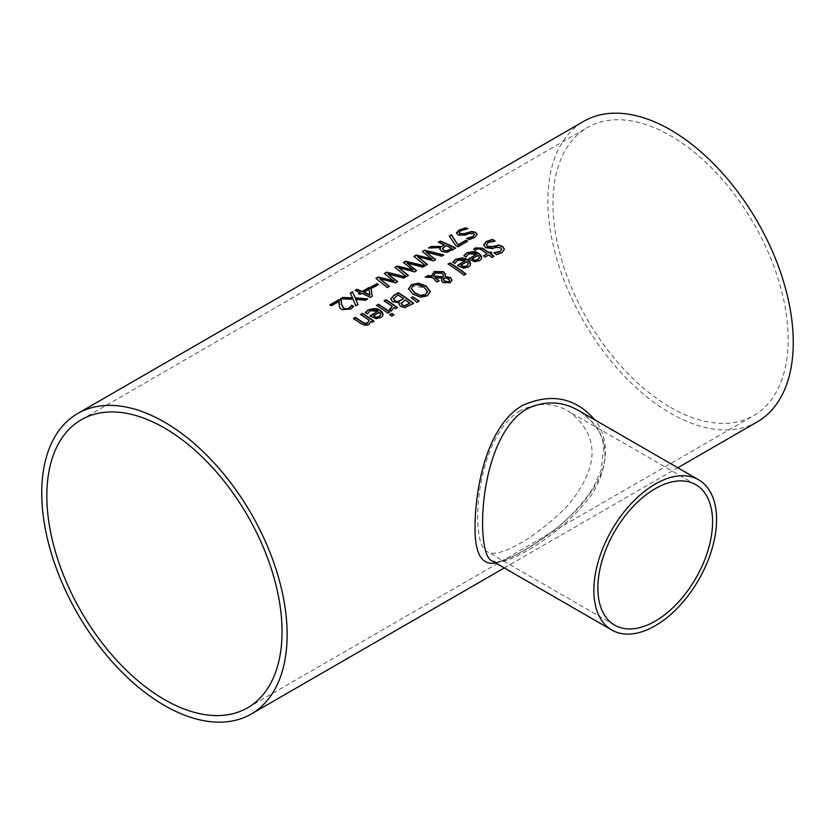 <?xml version="1.0" encoding="UTF-8"?>
<svg xmlns="http://www.w3.org/2000/svg" width="835" height="835" viewBox="0 0 835 835"><rect width="100%" height="100%" fill="white"/><g stroke="black" fill="none" stroke-linecap="round" stroke-linejoin="round"><path stroke-width="0.63" stroke-dasharray="4.17 3.13" d="M339.104 301.654L331.568 306.007A173.085 99.929 -120 0 0 329.794 305.318L330.169 305.099M353.487 306.622A173.085 99.929 60 0 1 353.664 306.706L350.658 309.461L341.87 309.942L339.605 308.021L338.979 304.19M341.431 300.349L341.431 300.704A173.085 99.929 60 0 1 341.431 300.704L341.348 302.635M470.585 264.111L468.393 267.419L463.78 268.411L458.561 266.375A173.085 99.929 -120 0 0 457.507 265.655L457.789 265.488M454.981 263.369L454.981 263.724A173.085 99.929 -120 0 0 452.873 262.378M455.691 261.877L455.096 263.662M465.471 261.052L457.538 260.551L455.691 262.232M468.299 264.215L466.953 262.065L460.878 265.572M476.566 254.644L468.644 254.143L466.076 257.316A173.085 99.929 -120 0 0 463.968 255.969L464.145 255.719M481.68 257.702L479.488 261.011L474.875 262.002L469.656 259.967A173.085 99.929 -120 0 0 468.602 259.247L468.884 259.08M479.405 257.817L478.048 255.656L471.973 259.163M464.03 275.153L464.03 275.519A173.085 99.929 -120 0 0 448.009 264.33L448.311 264.152M465.972 274.037L464.03 275.519M483.674 244.864L485.542 247.995L492.452 248.872L496.397 247.63L500.791 248.193L501.678 249.488M504.382 249.467L501.929 253.078L496.376 254.946A173.085 99.929 -120 0 0 493.944 253.12L494.32 253.047M494.654 241.117A173.085 99.929 60 0 1 495.071 241.388L488.204 242.922L486.335 244.895M420.37 297.093L412.626 294.233L408.545 288.712M430.255 291.749L427.395 296.185L420.37 297.458M427.478 292.062L424.055 287.637L413.168 286.186L411.342 288.513M487.076 254.111A173.085 99.929 -120 0 0 481.597 250.333L479.092 249.028L476.743 249.508L475.449 250.709A173.085 99.929 -120 0 0 473.706 249.613L473.925 249.394M493.662 256.428A173.085 99.929 60 0 1 493.923 256.627L491.992 257.754A173.085 99.929 -120 0 0 488.684 255.28L485.114 257.337A173.085 99.929 -120 0 0 483.517 256.178L483.789 256.011M491.658 253.203A173.085 99.929 60 0 1 491.93 253.402L490.625 254.153M416.915 302.353L411.655 297.855M419.212 301.038L416.915 302.719M449.71 280.685L446.923 278.483L443.896 278.389L443.604 280.174M443.427 276.813L443.427 275.456L441.872 273.63L435.296 273.295L433.845 276.281M438.813 280.936L437.081 282.293A173.085 99.929 -120 0 0 436.079 281.593L432.582 277.846L425.693 277.21M442.195 278.431L434.847 277.961M452.006 280.268L450.107 283.065L443.051 282.898L441.464 280.122M445.41 274.496L445.139 276.761M432.039 276.208L431.935 275.018M391.333 311.037L391.333 311.403A173.085 99.929 -120 0 0 389.319 309.952L390.55 309.347M393.849 307.447L391.333 311.403M395.56 308.689L395.56 309.044A173.085 99.929 -120 0 0 393.849 307.802M392.22 306.654A173.085 99.929 -120 0 0 384.048 301.258L384.351 301.08M397.502 307.562L395.56 309.044M399.339 303.095A173.085 99.929 -120 0 0 399.266 303.042L392.575 302.082L390.676 299.128M413.335 303.502A173.085 99.929 60 0 1 413.607 303.71L404.892 307.906L400.466 306.695L399.005 304.117M403.639 299.087A173.085 99.929 -120 0 0 397.971 295.319L393.431 298.972M409.828 303.564A173.085 99.929 -120 0 0 405.34 300.287L401.134 303.522M391.709 316.121L391.709 316.486A173.085 99.929 -120 0 0 389.695 314.952L389.966 314.795M393.911 314.858L391.709 316.486M389.58 312.133A173.085 99.929 60 0 1 389.851 312.332L387.92 313.459A173.085 99.929 -120 0 0 376.408 305.662L376.71 305.495M467.276 228.79A173.085 99.929 60 0 1 467.83 229.02L460.962 231.024L459.104 232.788M477.14 234.551L474.687 237.798L469.134 239.906A173.085 99.929 -120 0 0 466.702 238.664L467.183 238.559M474.437 234.854L473.549 233.915L469.155 233.925L465.21 235.366L458.3 235.407L456.442 233.205M377.952 311.58L370.02 311.079L367.463 314.252A173.085 99.929 -120 0 0 365.354 312.906L365.521 312.655M383.067 314.638L380.875 317.947L376.261 318.939L371.043 316.903A173.085 99.929 -120 0 0 369.988 316.183L370.27 316.016M380.781 314.743L379.434 312.593L373.349 316.1M440.598 247.953L429.159 247.953M455.68 248.12L451.725 250.75L447.017 252.587L441.924 251.899L439.909 249.404M444.408 245.177A173.085 99.929 -120 0 0 438.302 242.672L438.678 242.453M451.871 248.736A173.085 99.929 -120 0 0 446.109 245.939L442.341 248.934M373.704 321.308A173.085 99.929 60 0 1 373.976 321.506L372.034 322.623A173.085 99.929 -120 0 0 370.761 321.694L368.872 324.878L360.897 323.844A173.085 99.929 -120 0 0 353.435 318.928L353.727 318.761M369.133 320.536A173.085 99.929 -120 0 0 360.532 314.837L360.824 314.659M425.401 265.593L414.202 256.585M432.05 259.257L422.646 251.711M443.876 254.936L441.767 256.502L425.975 252.327M427.405 264.445L425.401 265.947M433.553 260.885L417.615 257.013M435.63 259.695L433.553 261.24M467.391 241.357A173.085 99.929 60 0 1 467.715 241.524L457.987 247.139A173.085 99.929 -120 0 0 455.691 245.949L449.47 236.221M387.377 287.553L376.178 278.535M394.026 281.207L384.622 273.661M405.841 276.886L403.743 278.452L387.951 274.287M389.381 286.395L387.377 287.908M395.529 282.846L379.591 278.963M397.606 281.645L395.529 283.201M408.148 275.56L406.394 276.928L395.195 267.555M416.373 270.811L414.546 272.22L398.598 267.993M424.858 265.916L422.76 267.482L406.969 263.307M413.043 270.237L403.629 262.681M360.052 294.358L360.052 294.713A173.085 99.929 -120 0 0 358.403 293.983L358.758 293.784M361.879 293.304L360.052 294.713M360.229 292.928A173.085 99.929 -120 0 0 354.958 290.789L355.334 290.57M370.291 297.417L370.291 297.771A173.085 99.929 -120 0 0 361.879 293.659M372.18 296.321L370.291 297.771M369.842 295.371L369.018 289.536L363.851 292.521M378.14 284.662A173.085 99.929 60 0 1 378.485 284.818L372.681 288.169A173.085 99.929 -120 0 0 370.813 287.334L371.168 287.136M353.038 299.295L341.066 298.805M355.793 305.787L353.038 299.65M357.996 304.514L355.793 306.142M352.631 298.168L350.47 293.377M365.375 300.256L355.72 299.713M367.713 298.909L365.375 300.61M367.191 299.201L367.713 299.264M757.314 421.842A173.513 100.179 60 0 1 583.801 321.663A173.513 100.179 60 0 1 583.801 121.305M495.625 562.957C521.938 557.623 606.951 503.338 605.375 450.879C605.239 439.085 601.743 428.762 594.896 419.911M578.968 410.716C608.224 430.557 612.786 458.091 592.683 493.328C562.717 535.068 502.138 569.762 491.961 560.838L497.128 561.694C495.385 561.913 506.615 563.395 543.575 537.771C563.969 524.025 580.565 507.304 593.341 487.598L601.21 469.938L603.601 448.625C603.611 435.129 595.313 422.437 578.697 410.559M520.163 410.705C474.562 437.989 469.28 545.328 487.327 551.653C497.963 559.701 538.084 536.54 568.447 504.82C599.916 466.191 599.916 434.962 568.447 411.154C552.812 402.397 536.717 402.251 520.163 410.705M670.557 407.365A166.311 96.025 -120 0 0 753.713 415.6A166.311 96.025 -120 0 0 753.713 223.561A166.311 96.025 -120 0 0 587.402 127.536A166.311 96.025 -120 0 0 561.903 260.802A166.311 96.025 -120 0 0 670.557 407.365M504.256 567.936L677.78 467.757M695.774 484.665L568.447 411.154M614.664 625.164L487.327 551.653M247.598 707.809L753.713 415.6M81.287 419.734L587.402 127.536"/><path stroke-width="1.25" d="M338.979 304.19L339.104 301.299L331.568 305.652A173.513 100.179 -120 0 0 329.794 304.952L339.25 299.494A173.513 100.179 60 0 1 341.431 300.349L341.411 304.044L343.853 308.334L346.535 308.856L349.03 308.094L351.483 305.589A173.085 99.929 60 0 1 353.487 306.622M341.348 302.635L341.411 304.399L343.853 308.689L346.535 309.211L350.721 306.946M330.169 305.099L339.25 299.859A173.085 99.929 60 0 1 341.411 300.694M350.721 306.591L351.368 305.652M351.483 305.234A173.513 100.179 60 0 1 353.664 306.351L350.658 309.107L341.87 309.587L339.605 307.666L339.104 301.299M452.873 262.378L455.827 259.497C461.369 257.451 465.283 257.618 467.569 260.019L470.585 264.111M465.471 260.697L457.538 260.196L454.981 263.369A173.513 100.179 -120 0 0 452.873 262.023L455.827 259.142L467.569 259.654L469.771 261.658L470.575 263.63L470.241 265.311L468.393 267.064L463.78 268.045L458.561 266.021A173.513 100.179 -120 0 0 457.507 265.3L465.471 260.697L457.789 265.488M463.842 266.448L466.911 265.843L468.299 263.86L466.911 266.198L463.842 266.814L460.878 265.217L463.842 266.814M468.299 263.86L466.953 261.71L460.878 265.217M463.968 255.969L466.922 253.099C472.464 251.043 476.378 251.21 478.664 253.61L481.68 257.702M468.884 259.08L476.566 254.289L468.644 253.788L466.076 256.961A173.513 100.179 -120 0 0 463.968 255.614L466.922 252.744L478.664 253.255L480.866 255.26L481.67 257.222L481.336 258.902L479.488 260.656L474.875 261.647L469.656 259.612A173.513 100.179 -120 0 0 468.602 258.892L476.566 254.289M474.938 260.405L478.006 259.789L479.405 257.817L478.048 255.301L471.973 258.808L474.938 260.405L478.006 259.435L479.405 257.451M471.973 258.808L474.938 260.05M449.95 262.848A173.513 100.179 60 0 1 465.972 274.037L464.03 275.153A173.513 100.179 -120 0 0 448.009 263.975L449.95 263.202A173.085 99.929 60 0 1 465.7 274.193M448.311 264.152L449.95 263.202M483.674 245.083L486.283 241.899L492.514 239.739A173.085 99.929 60 0 1 494.654 241.117M494.09 253.036L500.029 251.815L501.678 249.488M486.335 244.895L487.337 246.555L491.575 247.045L498.933 245.396L502.701 246.816L504.382 249.467M494.09 252.681L500.029 251.45L501.689 249.31L500.791 247.838L496.397 247.275L492.452 248.517L485.542 247.64L483.674 244.728L486.283 241.545L492.514 239.384A173.513 100.179 60 0 1 495.071 241.033L488.204 242.567L486.325 244.718L487.337 246.2L491.575 246.69L498.933 245.041L502.701 246.45L504.392 249.289L501.929 252.723L496.376 254.591A173.513 100.179 -120 0 0 493.944 252.765L494.09 252.88M408.555 288.879L411.415 284.714L418.45 283.169L426.174 286.05L430.255 291.394L427.395 295.82L420.37 297.093L412.626 293.878L408.545 288.534M408.555 289.234L411.415 285.069L418.45 283.524L426.174 286.405L430.265 291.947M420.631 295.256L425.62 294.484L427.436 291.332L424.055 287.282C418.199 284.401 414.567 283.91 413.168 285.831L411.342 288.336L414.745 292.657L420.631 295.611L425.62 294.839L427.436 291.686M427.478 292.062L427.436 291.332M411.342 288.513L414.745 293.012L420.631 295.611M473.706 249.613L475.533 248.162L482.64 248.621A173.085 99.929 60 0 1 489.018 252.995L490.322 252.243A173.085 99.929 60 0 1 491.658 253.203M483.789 256.011L487.076 253.756A173.513 100.179 -120 0 0 481.597 249.978L479.092 248.673L476.743 249.154L475.449 250.354A173.513 100.179 -120 0 0 473.706 249.258L475.533 247.818L482.64 248.266A173.513 100.179 60 0 1 489.018 252.64L490.322 251.888A173.513 100.179 60 0 1 491.93 253.047L490.625 253.798A173.513 100.179 60 0 1 493.923 256.272L491.992 257.389A173.513 100.179 -120 0 0 488.684 254.915L485.114 256.982A173.513 100.179 -120 0 0 483.517 255.823L487.076 253.756M490.625 253.798L490.625 254.153A173.085 99.929 60 0 1 493.662 256.428M412.793 296.842L419.212 301.038L416.915 302.353L411.404 297.646L412.793 296.842L418.919 301.205M411.655 297.855L412.793 297.197M443.896 278.389L443.604 280.174L444.867 281.583L448.896 282.032L449.71 280.685M443.468 279.516L444.867 281.228L448.896 281.677L449.731 280.508L448.708 278.911L446.923 278.128L443.896 278.034L443.468 279.516M443.427 275.101L443.427 276.458L443.427 275.101L441.872 273.275L435.296 272.941L433.845 275.926L443.427 276.813L443.427 275.456L443.427 276.813L433.845 276.281L433.741 275.331M434.847 277.606L439.085 280.779L437.081 281.938A173.513 100.179 -120 0 0 436.079 281.238L432.582 277.491L425.109 277.199L427.739 275.675L432.039 275.853L434.179 271.573L443.5 271.709L445.41 274.141L445.139 276.406L450.618 277.679L452.017 280.122L450.107 282.71L443.051 282.533L441.558 280.664L442.195 278.076L434.847 277.606L439.085 281.134M441.558 281.019L442.195 278.076M445.139 276.406L450.618 278.034L452.017 280.477M431.935 275.018L434.179 271.928L443.5 272.064L445.483 274.955M425.693 277.21L427.739 276.03L432.039 276.208L431.935 274.84M433.73 275.498L433.845 276.281M441.558 280.664L441.464 279.955M389.423 309.534L392.22 306.288A173.513 100.179 -120 0 0 384.048 300.903L385.989 299.775A173.513 100.179 60 0 1 397.502 307.562L395.56 308.689A173.513 100.179 -120 0 0 393.849 307.447L391.333 311.037A173.513 100.179 -120 0 0 389.319 309.587L389.423 309.66M389.423 309.889L390.55 309.347L392.22 306.288M385.989 299.775L385.989 300.13A173.085 99.929 60 0 1 397.22 307.718M384.351 301.08L385.989 300.13M399.005 304.117L399.339 302.74A173.513 100.179 -120 0 0 399.266 302.688L392.575 301.727L390.696 298.909L393.87 295.59L398.264 293.043A173.085 99.929 60 0 1 413.335 303.502M390.676 299.128L393.87 295.235L398.264 292.688A173.513 100.179 60 0 1 413.607 303.345L404.892 307.541L400.466 306.341L399.005 303.94L399.339 302.74M393.483 298.7L394.611 300.798L398.243 301.696L403.639 298.732A173.513 100.179 -120 0 0 397.971 294.964L393.431 298.972M401.186 303.335L402.303 305.255L404.693 305.996L409.828 303.199A173.513 100.179 -120 0 0 405.34 299.922L401.134 303.522M401.186 302.98L402.303 304.9L404.693 305.996M404.693 305.641L409.828 303.199M393.483 298.345L394.611 300.443L398.243 301.696M398.243 301.341L403.639 298.732M391.897 313.323A173.513 100.179 60 0 1 393.911 314.858L391.709 316.121A173.513 100.179 -120 0 0 389.695 314.597L391.897 313.678A173.085 99.929 60 0 1 393.64 315.004M389.966 314.795L391.897 313.678M376.71 305.495L378.349 304.545A173.085 99.929 60 0 1 389.58 312.133M378.349 304.19A173.513 100.179 60 0 1 389.851 311.977L387.92 313.094A173.513 100.179 -120 0 0 376.408 305.307L378.349 304.545M465.272 227.621A173.513 100.179 60 0 1 467.83 228.654L460.962 230.669L459.083 232.61L460.095 233.685L464.333 233.612L471.692 231.483L475.459 232.224L477.15 234.374L474.687 237.443L469.134 239.551A173.513 100.179 -120 0 0 466.702 238.309L472.787 236.597L474.447 234.666L473.549 233.56L469.155 233.57L465.21 235.011L458.3 235.052L456.432 232.923L459.041 230.074L465.272 227.986A173.085 99.929 60 0 1 467.276 228.79M456.432 233.278L459.041 230.429L465.272 227.986M459.104 232.788L460.095 234.05L464.333 233.967L471.692 231.838L475.459 232.579L477.14 234.551M466.848 238.58L472.787 236.952L474.437 234.854M365.354 312.906L368.308 310.025C373.85 307.979 377.764 308.146 380.05 310.547L383.067 314.638M370.27 316.016L377.952 311.225L370.02 310.724L367.463 313.897A173.513 100.179 -120 0 0 365.354 312.551L368.308 309.67L380.05 310.192L382.242 312.186L383.056 314.158L382.722 315.839L380.875 317.592L376.261 318.573L371.043 316.548A173.513 100.179 -120 0 0 369.988 315.828L377.952 311.225M376.324 317.342L379.393 316.726L380.781 314.743L379.434 312.238L373.349 315.745L376.324 317.342L379.393 316.371L380.781 314.388M373.349 315.745L376.324 316.987M440.598 247.598L428.47 247.985L431.121 246.45L442.07 246.523L444.408 244.822A173.513 100.179 -120 0 0 438.302 242.307L440.337 241.127A173.513 100.179 60 0 1 455.68 248.12L447.017 252.233L441.924 251.544L439.899 249.227L440.598 247.598L439.909 249.404M429.159 247.953L431.121 246.816M431.121 246.45L442.07 246.523M442.07 246.168L444.408 244.822M440.337 241.127L440.337 241.492A173.085 99.929 60 0 1 455.357 248.308M438.678 242.453L440.337 241.492M446.892 250.688L451.871 248.381L446.892 251.043L443.886 250.229L446.892 251.043M451.871 248.381A173.513 100.179 -120 0 0 446.109 245.584L442.341 248.579L443.886 250.584M442.341 248.579L443.886 250.229M360.824 314.659L362.463 313.709A173.085 99.929 60 0 1 373.704 321.308M353.727 318.761L355.376 317.811A173.085 99.929 60 0 1 361.931 322.101L364.874 323.677L367.536 323.249L369.133 320.181A173.513 100.179 -120 0 0 360.532 314.482L362.463 313.709M362.463 313.365A173.513 100.179 60 0 1 373.976 321.151L372.034 322.268A173.513 100.179 -120 0 0 370.761 321.339L368.872 324.523L367.129 325.17L363.862 324.972L360.897 323.489A173.513 100.179 -120 0 0 353.435 318.573L355.376 317.457A173.513 100.179 60 0 1 361.931 321.746L364.874 323.322L367.536 322.894L369.133 320.181M424.618 250.208L443.876 254.936L441.767 256.147L425.975 251.972L435.63 259.695L433.553 260.885L417.615 256.658L427.405 264.445L425.401 265.593L413.92 256.387L416.206 255.061L432.05 259.257L422.364 251.512L424.618 250.208L443.468 255.166M414.202 256.585L416.206 255.426M416.206 255.061L432.05 258.902M422.646 251.711L424.618 250.563M417.615 256.658L427.165 264.58M425.975 251.972L435.39 259.831M449.47 236.221L451.474 235.063L457.998 245.156L465.92 240.584A173.085 99.929 60 0 1 467.391 241.357M457.998 244.801L465.92 240.229A173.513 100.179 60 0 1 467.715 241.169L457.987 246.784A173.513 100.179 -120 0 0 455.691 245.594L449.293 235.971L451.474 234.708L457.998 245.156M386.595 272.158L405.841 276.886L403.743 278.097L387.951 273.922L397.606 281.645L395.529 282.846L379.591 278.608L389.381 286.395L387.377 287.553L375.896 278.337L378.182 277.022L394.026 281.207L384.34 273.462L386.595 272.158L405.434 277.116M376.178 278.535L378.182 277.377M378.182 277.022L394.026 280.852M384.622 273.661L386.595 272.523M379.591 278.608L389.131 286.541M387.951 273.922L397.366 281.781M398.598 267.628L408.388 275.414L406.394 276.573L394.913 267.357L397.199 266.041L413.043 269.882L403.347 262.493L405.612 261.188L424.858 265.916L422.76 267.127L406.969 262.952L416.623 270.665L414.546 271.866L398.598 267.628L408.148 275.56M406.969 262.952L416.373 270.811M403.629 262.681L405.612 261.543L424.451 266.146M395.195 267.555L397.199 266.396L413.043 269.882M360.229 292.574A173.513 100.179 -120 0 0 354.958 290.423L356.931 289.286A173.513 100.179 60 0 1 362.202 291.436L368.976 287.522A173.513 100.179 60 0 1 371.137 288.482L372.18 296.321L370.291 297.417A173.513 100.179 -120 0 0 361.879 293.304L360.052 294.358A173.513 100.179 -120 0 0 358.403 293.628L360.229 292.574L358.758 293.784M355.334 290.57L356.931 289.641A173.085 99.929 60 0 1 362.202 291.791L368.976 287.877A173.085 99.929 60 0 1 371.137 288.837L372.139 296.352M369.842 295.016L369.018 289.181L363.851 292.521A173.085 99.929 60 0 1 369.842 295.371L369.842 295.016A173.513 100.179 60 0 0 363.851 292.156M371.168 287.136L376.616 283.983A173.085 99.929 60 0 1 378.14 284.662M376.616 283.629A173.513 100.179 60 0 1 378.485 284.464L372.681 287.814A173.513 100.179 -120 0 0 370.813 286.979L376.616 283.983M352.527 291.833L355.324 297.865L367.713 298.909L365.375 300.256L355.72 299.358L357.996 304.514L355.793 305.787L353.038 299.295L340.461 298.794L342.788 297.448L352.631 298.168L350.324 293.106L352.527 291.833L355.324 298.231L367.191 299.201M341.066 298.805L342.788 297.813M342.788 297.448L352.631 297.813M355.72 299.358L357.871 304.587M350.47 293.377L352.527 292.187M77.686 413.502A173.513 100.179 60 0 1 211.401 459.991A173.513 100.179 60 0 1 287.136 634.61A173.513 100.179 60 0 1 251.199 714.04A173.513 100.179 60 0 1 77.686 613.861A173.513 100.179 60 0 1 77.686 413.502L583.801 121.305A173.513 100.179 60 0 1 717.505 167.783A173.513 100.179 60 0 1 793.25 342.402A173.513 100.179 60 0 1 757.314 421.842L677.78 467.757M594.896 419.911C575.325 397.554 551.246 392.721 522.658 405.403C487.181 425.516 475.397 486.826 475.011 526.144C474.656 553.354 481.534 565.629 495.625 562.957M611.836 630.049L491.961 560.838C475.219 555.473 477.683 438.98 525.946 409.442C543.867 400.403 561.454 400.779 578.697 410.559L698.603 479.781A86.757 50.09 -60 0 1 716.566 519.495A86.757 50.09 -60 0 1 678.698 606.805A86.757 50.09 -60 0 1 611.836 630.049A86.757 50.09 -60 0 1 598.538 560.525A86.757 50.09 -60 0 1 655.224 484.081A86.757 50.09 -60 0 1 698.603 479.781M597.86 588.028A81.12 46.833 -60 0 1 655.224 488.684A81.12 46.833 -60 0 1 695.774 484.665A81.12 46.833 -60 0 1 695.774 578.331A81.12 46.833 -60 0 1 614.664 625.164A81.12 46.833 -60 0 1 597.86 588.028M164.443 699.563A166.311 96.025 60 0 1 55.788 553.01A166.311 96.025 60 0 1 81.287 419.734A166.311 96.025 60 0 1 247.598 515.759A166.311 96.025 60 0 1 247.598 707.809A166.311 96.025 60 0 1 164.443 699.563M251.199 714.04L504.256 567.936"/></g></svg>
